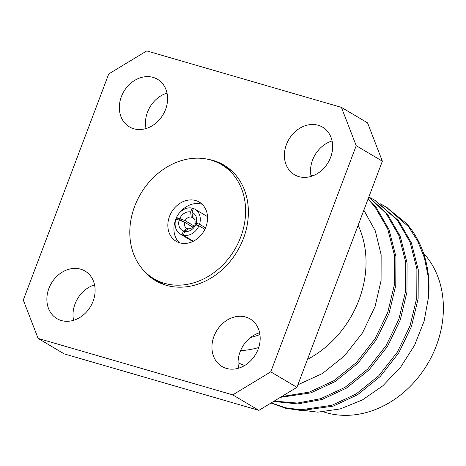<?xml version="1.0" encoding="UTF-8"?>
<svg xmlns="http://www.w3.org/2000/svg" width="466" height="466" viewBox="0 0 466 466"><rect width="100%" height="100%" fill="white"/><g stroke="black" fill="none" stroke-linecap="round" stroke-linejoin="round"><path stroke-width="0.7" d="M181.979 234.87L183.435 231.031A10.304 8.493 120.6 0 1 179.194 220.063L175.886 219.102A14.434 11.895 -59.4 0 0 180.342 234.095A14.434 11.895 -59.4 0 0 181.979 234.87L193 241.4M193.297 208.809L192.097 208.098A14.434 11.895 -59.4 0 0 176.468 217.57L183.86 221.944M199.512 224.251A14.434 11.895 -59.4 0 0 195.056 209.257A14.434 11.895 -59.4 0 0 193.419 208.483L191.963 212.327A10.304 8.493 120.6 0 1 196.203 223.29L199.512 224.251L205.547 227.827M193.367 241.219L183.301 235.254A14.434 11.895 -59.4 0 0 198.93 225.789L204.877 229.307M192.778 227.099L184.53 222.218A6.175 5.091 -59.4 0 0 186.563 228.183A6.175 5.091 -59.4 0 0 186.901 228.363L187.932 228.975M194.153 218.74L191.2 216.993A6.175 5.091 -59.4 0 0 185.107 220.68L193.844 225.853M198.516 225.666L194.899 223.523A6.175 5.091 -59.4 0 0 192.86 217.552A6.175 5.091 -59.4 0 0 192.522 217.372L193.18 217.762M184.752 231.41L188.223 228.748A6.175 5.091 -59.4 0 0 194.316 225.055L195.621 224.828A10.304 8.493 120.6 0 1 184.752 231.41L183.301 235.254M176.468 217.57L179.777 218.525A10.304 8.493 120.6 0 1 190.646 211.943L192.097 208.098M195.621 224.828L198.93 225.789M179.777 218.525L185.107 220.68M191.2 216.993L190.646 211.943M194.899 223.523L196.203 223.29M191.963 212.327L192.522 217.372M184.53 222.218L179.194 220.063M183.435 231.031L186.901 228.363M385.825 206.764L406.667 223.674A113.791 93.777 -59.4 0 1 428.708 296.044L428.184 276.472L424.421 257.838L417.676 241.009L408.461 226.645L385.801 206.753L380.099 203.683M271.218 402.904L285.6 407.785L300.92 409.771L331.827 405.315L356.152 393.974L378.817 375.73L397.329 352.15L410.045 325.862L416.773 297.844L416.895 268.929L410.057 242.128L397.282 220.028L374.612 200.124L368.921 197.06M274.183 401.104L297.425 403.061L320.649 398.698L344.974 387.357L367.639 369.113L386.151 345.527L398.867 319.245L405.595 291.221L405.717 262.306L398.873 235.505L386.104 213.405L368.833 196.996M281.662 396.578L309.471 392.075L333.796 380.734L356.461 362.49L374.973 338.91L387.689 312.622L394.417 284.604L394.539 255.683L387.695 228.882L374.926 206.787L368.047 199.081M313.682 175.472L310.909 175.379M387.182 207.574L380.745 204.143M271.061 402.997L285.722 408.292L301.415 410.546L333.196 406.125L357.521 394.784L380.186 376.54L398.698 352.96L411.414 326.672L418.136 298.654L418.264 269.732L411.42 242.932L398.651 220.837L375.322 200.555M273.629 401.442L297.78 403.917L322.018 399.502L346.343 388.166L369.002 369.922L387.52 346.337L400.23 320.055L406.958 292.031L407.08 263.115L400.242 236.314L387.467 214.214L368.874 196.891M280.381 397.352L310.834 392.885L335.165 381.543L357.824 363.299L376.342 339.714L389.052 313.432L395.78 285.413L395.902 256.492L389.063 229.691L376.289 207.591L368.187 198.702M358.133 225.317A95.909 79.039 120.6 0 1 358.971 299.935A95.909 79.039 120.6 0 1 307.473 359.379M244.656 365.501A95.909 79.039 120.6 0 1 238.074 362.729M297.867 384.811L322.455 373.522L344.543 355.779L362.513 332.881L375.101 306.465L381.083 280.549L381.141 254.751L375.258 230.775L363.853 210.183M428.708 296.044L424.107 321.138L414.542 345.341L400.504 367.313L382.825 385.813L362.356 399.962L340.232 408.927L317.812 412.16L296.242 409.48M258.904 410.36L64.261 353.91L38.113 338.427L232.761 394.877L270.763 371.856L296.912 387.339L258.904 410.36L232.761 394.877M38.113 338.427L23.3 300.081L108.753 73.937L146.755 50.916L341.403 107.366L367.546 122.849L382.359 161.195L296.912 387.339M382.359 161.195L356.216 145.712L270.763 371.856M142.678 269.36A67.151 55.337 -59.4 0 0 155.539 280.672A67.151 55.337 -59.4 0 0 237.375 251.098A67.151 55.337 -59.4 0 0 223.977 165.121A67.151 55.337 -59.4 0 0 213.329 160.52A67.151 55.337 -59.4 0 0 207.871 159.279M298.822 176.614A27.634 22.776 120.6 0 1 294.442 174.721A27.634 22.776 120.6 0 1 288.926 139.34A27.634 22.776 120.6 0 1 322.606 127.166A27.634 22.776 120.6 0 1 329.485 160.001A27.634 22.776 120.6 0 1 298.822 176.614M226.36 368.39A27.634 22.776 120.6 0 1 221.979 366.497A27.634 22.776 120.6 0 1 216.463 331.116A27.634 22.776 120.6 0 1 250.143 318.942A27.634 22.776 120.6 0 1 257.016 351.778A27.634 22.776 120.6 0 1 226.36 368.39M61.296 320.521A27.634 22.776 120.6 0 1 56.91 318.627A27.634 22.776 120.6 0 1 51.4 283.241A27.634 22.776 120.6 0 1 85.074 271.072A27.634 22.776 120.6 0 1 91.953 303.902A27.634 22.776 120.6 0 1 61.296 320.521M133.759 128.744A27.634 22.776 120.6 0 1 129.379 126.851A27.634 22.776 120.6 0 1 123.863 91.47A27.634 22.776 120.6 0 1 157.543 79.296A27.634 22.776 120.6 0 1 164.422 112.131A27.634 22.776 120.6 0 1 133.759 128.744M356.216 145.712L341.403 107.366M311.107 176.398A27.634 22.776 120.6 0 1 332.089 140.971M238.639 368.175A27.634 22.776 120.6 0 1 259.62 332.747M73.576 320.305A27.634 22.776 120.6 0 1 94.557 284.877M146.039 128.529A27.634 22.776 120.6 0 1 167.02 93.101M259.935 334.559A86.967 71.671 120.6 0 1 250.568 337.495M258.712 347.525A95.909 79.039 120.6 0 1 240.567 350.648M323.649 411.886A95.909 79.039 -59.4 0 0 436.339 345.76A95.909 79.039 -59.4 0 0 422.534 252.129M152.405 277.818A67.151 55.337 -59.4 0 0 157.584 281.814M225.958 166.362A67.151 55.337 -59.4 0 0 219.969 163.747M201.772 204.137A22.758 18.757 -59.4 0 0 180.191 212.117A22.758 18.757 -59.4 0 1 201.772 204.137A22.758 18.757 -59.4 0 1 202.133 204.248A22.758 18.757 -59.4 0 0 201.772 204.137M176.608 217.651A22.758 18.757 -59.4 0 0 175.938 219.119A22.758 18.757 -59.4 0 1 176.608 217.651M175.711 219.69A22.758 18.757 -59.4 0 0 179.352 242.71A22.758 18.757 -59.4 0 1 175.711 219.69M153.902 278.744A66.323 54.656 -59.4 0 0 234.73 249.531A66.323 54.656 -59.4 0 0 221.496 164.609A66.323 54.656 -59.4 0 0 210.982 160.065A66.323 54.656 -59.4 0 0 137.394 199.943A66.323 54.656 -59.4 0 0 153.902 278.744L159.989 282.344A66.323 54.656 -59.4 0 0 165.04 284.924M232.272 171.406A66.323 54.656 -59.4 0 0 227.583 168.214L221.496 164.609M195.685 200.537A22.758 18.757 -59.4 0 0 170.44 214.22A22.758 18.757 -59.4 0 0 176.101 241.26A22.758 18.757 -59.4 0 0 203.834 231.235A22.758 18.757 -59.4 0 0 199.297 202.098A22.758 18.757 -59.4 0 0 195.685 200.537M238.575 367.86L239 368.064M180.342 234.095L192.819 241.487M195.056 209.257L207.533 216.643M374.647 200.147L376.01 200.951"/></g></svg>
